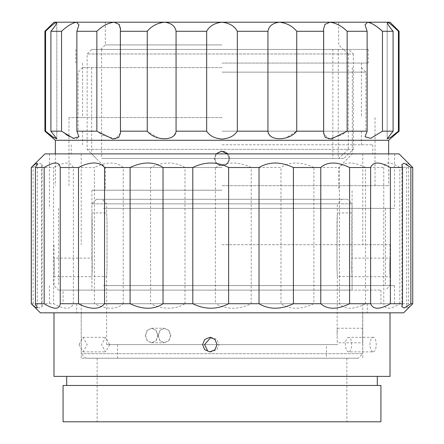 <?xml version="1.0" encoding="UTF-8"?>
<svg xmlns="http://www.w3.org/2000/svg" width="444" height="444" viewBox="0 0 444 444"><rect width="100%" height="100%" fill="white"/><g stroke="black" fill="none" stroke-linecap="round" stroke-linejoin="round"><path stroke-width="0.33" stroke-dasharray="2.22 1.67" d="M216.023 153.885L214.43 158.425C214.896 162.981 217.421 165.401 222 165.684L221.667 165.69L222 165.684C217.421 165.412 214.885 162.998 214.402 158.425L215.995 153.885M227.339 153.885L228.932 158.425C228.543 162.682 226.235 165.101 222 165.684C226.246 165.113 228.566 162.693 228.96 158.425C228.571 154.162 226.251 151.743 222 151.171L221.667 151.16M222 165.684L222.333 165.695L222 165.684C226.59 165.412 229.121 162.998 229.598 158.425C229.121 153.863 226.584 151.443 222 151.171C217.765 151.754 215.457 154.173 215.068 158.425C215.451 162.682 217.76 165.101 222 165.684C217.754 165.118 215.434 162.698 215.04 158.425C215.423 154.162 217.743 151.743 222 151.171L222.333 151.16L222 151.171C226.573 151.454 229.098 153.874 229.57 158.425C229.087 162.987 226.568 165.407 222 165.684M120.335 131.18L120.491 29.243L120.491 132.956L120.335 131.18L147.253 131.18L158.325 138.029C168.298 140.082 174.209 137.801 176.063 131.18L176.063 31.28C175.125 26.052 171.284 23.021 164.535 22.2L158.325 23.41C153.774 25.325 150.083 27.95 147.253 31.28L147.253 131.18M120.424 28.033L119.475 25.003M119.181 24.553L114.003 22.2C110.184 22.444 106.294 23.993 102.325 26.845L96.853 31.28L96.853 131.18L102.325 135.043L115.39 138.983L120.491 132.956L120.491 29.243M176.063 131.18L206.671 131.18C209.646 135.831 214.757 138.467 222 139.077C229.237 138.467 234.349 135.836 237.329 131.18L267.937 131.18C269.786 137.795 275.696 140.076 285.675 138.029L296.747 131.18L323.665 131.18L323.51 132.956L328.604 138.983L341.675 135.043L347.147 131.18L347.147 31.28L341.675 26.845C337.712 23.993 333.821 22.444 329.997 22.2L390.015 22.2M296.747 131.18L296.747 31.28C293.922 27.955 290.232 25.336 285.675 23.41L279.465 22.2L329.997 22.2L324.969 24.359L323.51 29.243L323.665 131.18M237.329 131.18L237.329 31.28C234.543 26.052 229.431 23.021 222 22.2L114.003 22.2L222 22.2C214.58 23.016 209.474 26.041 206.671 31.28L206.671 131.18M55.35 140.265L388.65 140.265M347.147 131.18L367.133 131.18L365.068 136.752L370.662 138.384L382.456 131.18L393.09 131.18L387.185 138.811L390.687 137.296L398.412 131.18L399.095 131.18M222 185.675L388.65 185.675L222 185.675M222 117.56L68.97 117.56L222 117.56M222 63.07L368.215 63.07L222 63.07M222 49.445L368.215 49.445L222 49.445M222 44.905L105.3 44.905L222 44.905M100.76 49.445L105.3 44.905L105.3 22.2L279.465 22.2C272.727 23.016 268.886 26.041 267.937 31.28L267.937 131.18M120.335 31.28L147.253 31.28M68.97 136.258L76.213 139.072L78.932 136.752L76.868 131.18L76.868 31.28L96.853 31.28M76.868 131.18L96.853 131.18M56.815 138.811L56.815 22.505L56.815 138.811L50.91 131.18L50.91 31.28L61.544 31.28L61.544 131.18L65.723 134.216M50.91 131.18L61.544 131.18M44.905 31.28L45.588 31.28L45.588 131.18L44.905 131.18M398.412 131.18L398.412 31.28L399.095 31.28M382.456 131.18L382.456 31.28L393.09 31.28L393.09 131.18M347.147 31.28L367.133 31.28L367.133 131.18M296.747 31.28L323.665 31.28M76.868 31.28L78.932 24.875L76.496 22.2L114.003 22.2M50.91 31.28C55.267 26.052 57.143 23.021 56.538 22.2L76.496 22.2C72.189 23.016 67.205 26.041 61.544 31.28M56.815 22.505L53.985 22.2M53.718 23.926L45.588 31.28M398.412 31.28L397.78 30.675M394.81 27.883L390.004 23.704M389.149 23.066L387.462 22.2L387.185 22.505L387.185 138.811L387.185 22.505M387.462 22.2C386.852 23.016 388.728 26.041 393.09 31.28M382.456 31.28L382.112 30.98M378.788 28.194L371.872 23.565M370.651 22.994L367.504 22.2L365.068 24.875L367.133 31.28M176.063 31.28L206.671 31.28M329.997 22.2L222 22.2L338.7 22.2L338.7 44.905L343.24 49.445M237.329 31.28L267.937 31.28M92.235 267.41C91.875 279.415 91.875 279.415 92.235 267.41C91.875 279.415 91.875 279.415 92.235 267.41C91.875 255.4 91.875 255.4 92.235 267.41C91.875 255.4 91.875 255.4 92.235 267.41M54.246 267.41C53.963 279.42 53.963 279.42 54.246 267.41C53.963 279.42 53.963 279.42 54.246 267.41C53.963 255.4 53.963 255.4 54.246 267.41C53.963 255.4 53.963 255.4 54.246 267.41M351.765 267.41C352.125 279.415 352.125 279.415 351.765 267.41C352.125 279.415 352.125 279.415 351.765 267.41C352.125 255.4 352.125 255.4 351.765 267.41C352.125 255.4 352.125 255.4 351.765 267.41M389.754 267.41C390.037 279.42 390.037 279.42 389.754 267.41C390.037 279.42 390.037 279.42 389.754 267.41C390.037 255.4 390.037 255.4 389.754 267.41C390.037 255.4 390.037 255.4 389.754 267.41M222 290.115L58.525 290.115L222 290.115M222 285.575L390.015 285.575L222 285.575M222 244.705L390.015 244.705L222 244.705M222 153.885L372.76 153.885L222 153.885M222 144.805L372.76 144.805L222 144.805M222 131.18L365.945 131.18L222 131.18M222 72.15L365.945 72.15L222 72.15M222 67.61L82.595 67.61L222 67.61M222 167.51L105.3 167.51L222 167.51M222 190.215L91.902 190.215L222 190.215M347.558 199.295L96.442 199.295L347.558 199.295L352.098 203.835L91.902 203.835L352.098 203.835L351.776 222L352.098 276.49L351.787 267.41L352.098 212.92L337.34 212.92L336.985 222L336.985 267.41L337.34 276.49L336.974 267.41L337.34 203.835L106.66 203.835L337.34 203.835L341.88 199.295L102.12 199.295L341.88 199.295M170.679 335.525L168.781 340.659L164.274 342.79L159.884 340.659L158.097 335.525L159.884 330.386L164.274 328.255L168.781 330.386L170.679 335.525M145.349 335.525L147.147 340.659L151.548 342.79L156.044 340.659L157.931 335.525L156.038 330.386L151.548 328.255L147.147 330.386L145.349 335.525M158.208 335.525L159.99 340.659L164.385 342.79L168.898 340.659L170.796 335.525L168.892 330.386L164.385 328.255L159.995 330.386L158.208 335.525M158.07 335.525L156.183 340.659L151.682 342.79L147.28 340.659L145.482 335.525L147.28 330.386L151.682 328.255L156.183 330.386L158.07 335.525M358.225 358.225L85.775 358.225L358.225 358.225L362.77 353.685L81.23 353.685L362.77 353.685L362.587 335.525L362.77 342.79L337.34 342.79L337.107 335.525L337.34 344.605L106.66 344.605L337.34 344.605M81.23 303.735L362.77 303.735L81.23 303.735L81.23 353.685L85.775 358.225M362.77 303.735L362.576 335.525L362.77 328.255L337.34 328.255L337.113 335.525L337.34 276.49L352.098 276.49L352.098 290.115L91.902 290.115L352.098 290.115L352.098 276.717L390.015 276.717L390.015 285.575L385.475 290.115M63.07 290.115L380.93 290.115L63.07 290.115L63.07 303.735L380.93 303.735L63.07 303.735M106.66 344.605L106.66 276.49L107.026 267.41L107.026 222L106.66 212.92L107.015 222L107.015 267.41L106.66 276.49L91.902 276.49L92.213 267.41L91.902 212.92L92.224 222L91.902 290.115L91.902 276.717L53.985 276.717L53.985 285.575L58.525 290.115M326.44 358.225L117.56 358.225L326.44 358.225L326.44 344.605L117.56 344.605L326.44 344.605M40.365 312.82L403.635 312.82M31.28 303.735L33.145 303.735L39.744 308.036L42.136 306.743L41.464 303.735L53.624 303.735C64.252 309.707 70.84 309.707 73.382 303.735L73.382 167.51L94.411 167.51L94.411 303.735C106.887 309.707 116.495 309.707 123.221 303.735L150.588 303.735C163.409 309.707 174.875 309.707 184.976 303.735L215.379 303.735C226.995 309.707 238.939 309.707 251.199 303.735L280.969 303.735C289.982 309.707 300.96 309.707 313.897 303.735L313.897 167.51L339.444 167.51L339.444 303.735C341.747 306.649 345.243 308.164 349.939 308.275C354.75 308.164 359.94 306.649 365.512 303.735L383.755 303.735C384.743 309.707 390.098 309.707 399.822 303.735L408.558 303.735L406.649 307.903L408.252 307.631L412.72 303.735M44.905 153.885L399.095 153.885M412.676 303.735L412.72 167.51M412.676 167.51L408.258 163.62L406.649 163.342L408.558 167.51L408.558 303.735M399.822 303.735L399.822 167.51L408.558 167.51M399.822 167.51C390.126 161.538 384.77 161.538 383.755 167.51L383.755 303.735M365.512 303.735L365.512 167.51L383.755 167.51M365.512 167.51C359.934 164.596 354.745 163.081 349.939 162.97C345.243 163.081 341.741 164.596 339.444 167.51M103.419 208.375L394.555 208.375L103.419 208.375M103.419 153.885L394.555 153.885L103.419 153.885M109.662 285.575L385.475 285.575L109.662 285.575M109.662 208.375L385.475 208.375L109.662 208.375M103.419 303.735L394.555 303.735L103.419 303.735M103.419 285.575L394.555 285.575L103.419 285.575M122.144 312.82L367.31 312.82L122.144 312.82M122.144 303.735L367.31 303.735L122.144 303.735M31.28 167.51L33.145 167.51L33.145 303.735M123.221 303.735L123.221 167.51L150.588 167.51L150.588 303.735M41.464 303.735L41.464 167.51L53.624 167.51L53.624 303.735M73.382 303.735L94.411 303.735M184.976 303.735L184.976 167.51L215.379 167.51L215.379 303.735M251.199 303.735L251.199 167.51L280.969 167.51L280.969 303.735M313.897 303.735L339.444 303.735M313.897 167.51C301.015 161.538 290.043 161.538 280.969 167.51M251.199 167.51C239.005 161.538 227.062 161.538 215.379 167.51M184.976 167.51C174.936 161.538 163.475 161.538 150.588 167.51M123.221 167.51C116.544 161.538 106.943 161.538 94.411 167.51M73.382 167.51C70.874 161.538 64.291 161.538 53.624 167.51M41.464 167.51L42.136 164.502L39.749 163.203L33.145 167.51M348.296 53.985L343.495 49.445L91.675 49.445L348.651 49.445L353.357 53.985L87.135 53.985L348.296 53.985L348.296 149.345L87.135 149.345L353.357 149.345L343.934 158.425L101.665 158.425L338.678 158.425L348.296 149.345M348.651 49.445L101.665 49.445L332.861 49.445L332.861 158.425M353.357 53.985L353.357 149.345M338.256 49.445L338.256 158.425M332.861 49.445L343.495 49.445M343.934 158.425L338.678 158.425M109.746 344.605L105.511 351.87L101.587 344.605L105.511 337.34L109.746 344.605M79.015 344.605L82.961 351.87L87.168 344.605L82.961 337.34L79.015 344.605M209.834 351.87L211.805 351.87L216.938 349.739L219.064 344.605L216.938 339.466L211.805 337.34L209.834 337.34M373.204 351.87C375.08 351.443 376.09 349.023 376.235 344.605C376.09 340.193 375.08 337.773 373.204 337.34C371.234 337.767 370.135 340.193 369.896 344.605C370.135 349.012 371.234 351.437 373.204 351.87L348.684 351.87C346.709 351.437 345.593 349.012 345.349 344.605C345.593 340.193 346.709 337.773 348.684 337.34C350.555 337.773 351.554 340.193 351.687 344.605C351.554 349.012 350.555 351.437 348.684 351.87M63.07 385.475L380.93 385.475M63.07 421.8L380.93 421.8M82.234 376.39L377.3 376.39L82.234 376.39M82.234 385.475L377.3 385.475L82.234 385.475M70.796 312.82L390.015 312.82L70.796 312.82M53.985 376.39L390.015 376.39M348.684 358.225L81.23 358.225L348.684 358.225M348.684 312.82L81.23 312.82L348.684 312.82M334.382 421.8L97.125 421.8L334.382 421.8M334.382 358.225L97.125 358.225L334.382 358.225M68.97 117.56L68.97 185.675M82.595 63.07L82.595 117.56M75.785 49.445L75.785 63.07M388.65 153.885L388.65 185.675M55.35 153.885L55.35 185.675M368.215 49.445L368.215 63.07M361.405 63.07L361.405 117.56M375.03 117.56L375.03 185.675M323.51 132.956L323.51 29.243L323.51 132.956M390.015 244.705L390.015 258.103L352.098 258.103L352.098 190.215M362.77 153.885L362.77 244.705M372.76 144.805L372.76 153.885M361.405 131.18L361.405 144.805M361.405 67.61L365.945 72.15L365.945 131.18M91.675 67.61L91.675 153.885L105.3 167.51L105.3 190.215M91.902 190.215L91.902 258.103L53.985 258.103L53.985 244.705M352.325 67.61L352.325 153.885L338.7 167.51L338.7 190.215M82.595 67.61L78.055 72.15L78.055 131.18M82.595 131.18L82.595 144.805M71.24 144.805L71.24 153.885M81.23 153.885L81.23 244.705M96.442 199.295L91.902 203.835L91.902 212.92L106.66 212.92L106.66 203.835L102.12 199.295M151.548 342.79L164.274 342.79M151.682 342.79L164.385 342.79M117.56 344.605L117.56 358.225M380.93 290.115L380.93 303.735M151.682 328.255L164.385 328.255M151.548 328.255L164.274 328.255M49.445 153.885L49.445 208.375M58.525 208.375L58.525 285.575M49.445 285.575L49.445 303.735M76.69 303.735L76.69 312.82M367.31 303.735L367.31 312.82M394.555 285.575L394.555 303.735M385.475 208.375L385.475 285.575M394.555 153.885L394.555 208.375M401.864 164.502L401.864 306.743M406.649 163.342L406.649 307.903M42.136 164.502L42.136 306.743M37.352 163.342L37.352 307.903M101.665 49.445L101.665 158.425M91.675 49.445L87.135 53.985L87.135 149.345L96.215 158.425M82.961 351.87L105.511 351.87M362.77 312.82L362.77 358.225M346.875 358.225L346.875 421.8M97.125 358.225L97.125 421.8M81.23 312.82L81.23 358.225M373.204 337.34L348.684 337.34M82.961 337.34L105.511 337.34"/><path stroke-width="0.67" d="M55.35 153.885L55.35 140.265L388.65 140.265L399.095 131.18L398.412 131.18L390.687 137.296L387.185 138.811L393.09 131.18L382.456 131.18L370.668 138.384L365.068 136.752L367.133 131.18L347.147 131.18L331.18 139.016L325.308 137.54L323.51 132.956L323.665 131.18L296.747 131.18C288.761 141.242 268.57 141.264 267.937 131.18L237.329 131.18C234.354 135.831 229.243 138.467 222 139.077C214.763 138.467 209.651 135.836 206.671 131.18L206.671 31.28L176.063 31.28L176.063 131.18C175.441 141.242 155.267 141.264 147.253 131.18L147.253 31.28L120.335 31.28L120.491 132.956L118.692 137.535L112.832 139.022L96.853 131.18L96.853 31.28C102.142 26.052 107.859 23.021 114.003 22.2L119.031 24.359L120.491 29.243L120.424 28.033M119.475 25.003L119.181 24.553M215.995 153.885L221.667 151.16L216.023 153.885M147.253 31.28C151.554 26.052 157.315 23.021 164.535 22.2L105.3 22.2M221.667 151.16L227.339 153.885M45.588 31.28L44.905 31.28L44.905 131.18L45.588 131.18L45.588 31.28C50.91 26.052 54.562 23.021 56.538 22.2L53.985 22.2L44.905 31.28M96.853 31.28L76.868 31.28L76.868 131.18L78.932 136.752L73.338 138.384L61.544 131.18L61.544 31.28L50.91 31.28L50.91 131.18L56.815 138.811L53.313 137.296L45.588 131.18M61.544 131.18L50.91 131.18M96.853 131.18L76.868 131.18M147.253 131.18L120.335 131.18M206.671 131.18L176.063 131.18M267.937 131.18L267.937 31.28L237.329 31.28L237.329 131.18M323.665 131.18L323.665 31.28L296.747 31.28L296.747 131.18M367.133 131.18L367.133 31.28L347.147 31.28L347.147 131.18M393.09 131.18L393.09 31.28L382.456 31.28L382.456 131.18M393.09 31.28C388.733 26.052 386.857 23.021 387.462 22.2L390.015 22.2L399.095 31.28L398.412 31.28L398.412 131.18M61.544 31.28C67.188 26.052 72.172 23.021 76.496 22.2L56.538 22.2L53.718 23.926M50.91 31.28C55.272 26.041 57.148 23.016 56.538 22.2L56.815 22.505M114.003 22.2L76.496 22.2L78.932 24.875L76.868 31.28M120.491 29.243L120.335 31.28M206.671 31.28C209.457 26.052 214.569 23.021 222 22.2L164.535 22.2C171.273 23.016 175.114 26.041 176.063 31.28M267.937 31.28C268.875 26.052 272.716 23.021 279.465 22.2L222 22.2C229.42 23.016 234.526 26.041 237.329 31.28M323.665 31.28L323.51 29.243L324.964 24.364L329.997 22.2L279.465 22.2C286.674 23.016 292.435 26.041 296.747 31.28M367.133 31.28L365.068 24.875L367.504 22.2L329.997 22.2C336.125 23.016 341.841 26.041 347.147 31.28M387.185 22.511L387.462 22.2L367.504 22.2C371.811 23.016 376.795 26.041 382.456 31.28M387.462 22.2C389.432 23.016 393.079 26.041 398.412 31.28M397.78 30.675L394.81 27.883M390.004 23.704L389.149 23.066M382.112 30.98L378.788 28.194M371.872 23.565L370.651 22.994M338.7 22.2L329.997 22.2M46.237 131.724L52.375 136.613M52.486 136.691L56.815 138.811M65.723 134.216L68.97 136.258M44.178 303.735L44.178 167.51L46.115 166.345C54.701 161.549 59.413 161.938 60.245 167.51L60.245 303.735C59.435 309.301 54.729 309.69 46.115 304.9L44.178 303.735L35.442 303.735L37.352 307.903L35.748 307.631L31.28 303.735L31.28 167.51L35.742 163.62L37.352 163.342L35.442 167.51L35.442 303.735M130.103 303.735L130.103 167.51C141.869 161.943 152.237 161.555 161.2 166.345L163.031 167.51L163.031 303.735L161.2 304.9C152.292 309.696 141.925 309.307 130.103 303.735L104.556 303.735C102.253 306.649 98.757 308.164 94.061 308.275C89.25 308.164 84.06 306.649 78.488 303.735L60.245 303.735M78.488 303.735L78.488 167.51C84.066 164.596 89.255 163.081 94.061 162.97C98.757 163.081 102.259 164.596 104.556 167.51L104.556 303.735M31.28 167.51L44.905 153.885L399.095 153.885L412.72 167.51L412.72 303.735L403.635 312.82L40.365 312.82L31.28 303.735M412.72 303.735L410.855 303.735L404.256 308.036L401.864 306.743L402.536 303.735L390.376 303.735C379.748 309.707 373.16 309.707 370.618 303.735L349.589 303.735C337.113 309.707 327.506 309.707 320.779 303.735L293.412 303.735C280.591 309.707 269.125 309.707 259.024 303.735L228.621 303.735C217.005 309.707 205.061 309.707 192.801 303.735L163.031 303.735M130.103 167.51L104.556 167.51M192.801 303.735L192.801 167.51L163.031 167.51M192.801 167.51C204.995 161.538 216.938 161.538 228.621 167.51L228.621 303.735M259.024 303.735L259.024 167.51L228.621 167.51M259.024 167.51C269.064 161.538 280.525 161.538 293.412 167.51L293.412 303.735M320.779 303.735L320.779 167.51L293.412 167.51M320.779 167.51C327.456 161.538 337.057 161.538 349.589 167.51L349.589 303.735M370.618 303.735L370.618 167.51L349.589 167.51M370.618 167.51C373.127 161.538 379.709 161.538 390.376 167.51L390.376 303.735M402.536 303.735L402.536 167.51L390.376 167.51M402.536 167.51L401.864 164.502L404.251 163.203L410.855 167.51L410.855 303.735M412.72 167.51L410.855 167.51M44.178 167.51L35.442 167.51M31.324 303.735L31.324 167.51M78.488 167.51L60.245 167.51M210.828 337.407L204.573 344.605L207.431 350.394M217.088 344.605L214.963 349.739L209.834 351.87L204.717 349.744L202.597 344.605L204.717 339.466L209.834 337.34L214.963 339.466L217.088 344.605M78.965 385.475L63.07 385.475L63.07 421.8L380.93 421.8L380.93 385.475L78.965 385.475M390.015 312.82L390.015 376.39L53.985 376.39L53.985 312.82M388.65 140.265L388.65 153.885M399.095 31.28L399.095 131.18M55.35 140.265L44.905 131.18M66.7 376.39L66.7 385.475M377.3 376.39L377.3 385.475"/></g></svg>
